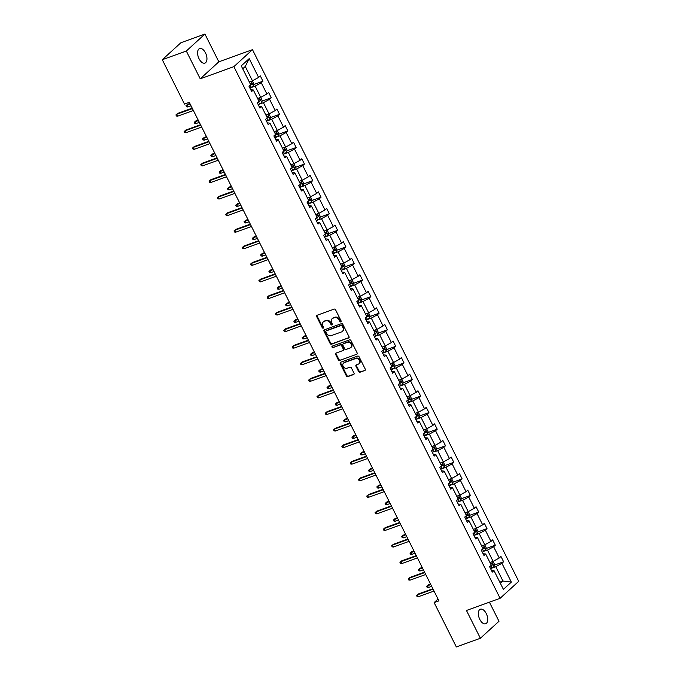 <?xml version="1.0" encoding="UTF-8"?>
<svg xmlns="http://www.w3.org/2000/svg" width="681" height="681" viewBox="0 0 681 681"><rect width="100%" height="100%" fill="white"/><g stroke="black" fill="none" stroke-linecap="round" stroke-linejoin="round"><path stroke-width="1.02" d="M340.823 321.875A0.834 0.69 -132.4 0 0 341.113 320.904L335.571 309.821A1.183 0.979 -132.4 0 0 334.099 309.123L317.116 315.26A1.183 0.979 -132.4 0 0 316.699 316.648L322.241 327.723A0.834 0.69 -132.4 0 0 323.56 327.246L322.845 325.816A3.797 3.133 -132.4 0 1 323.305 321.917A3.797 3.133 -132.4 0 1 324.199 321.389L325.612 320.879A3.797 3.133 -132.4 0 1 330.302 323.117L331.017 324.556A0.834 0.69 -132.4 0 0 332.337 324.079L331.621 322.641A3.797 3.133 -132.4 0 1 332.081 318.751A3.797 3.133 -132.4 0 1 332.966 318.214L334.388 317.704A3.797 3.133 -132.4 0 1 339.078 319.942L339.793 321.381A0.834 0.69 -132.4 0 0 340.823 321.875M486.251 613.547A7.729 4.12 70.1 0 0 480.403 609.214A7.729 4.12 70.1 0 0 479.807 619.429A7.729 4.12 70.1 0 0 485.655 623.762A7.729 4.12 70.1 0 0 486.251 613.547M205.483 52.88A7.729 4.12 70.1 0 0 199.635 48.547A7.729 4.12 70.1 0 0 199.048 58.762A7.729 4.12 70.1 0 0 204.896 63.095A7.729 4.12 70.1 0 0 205.483 52.88M358.598 371.503A1.183 0.979 -132.4 0 0 360.062 372.209L364.829 370.481A1.183 0.979 -132.4 0 0 365.254 369.102L359.091 356.793A1.183 0.979 -132.4 0 0 357.627 356.095L340.636 362.241A1.183 0.979 -132.4 0 0 340.219 363.62L346.382 375.929A1.183 0.979 -132.4 0 0 347.846 376.627L353.601 374.541A1.183 0.979 -132.4 0 0 354.018 373.162L351.387 367.893A1.183 0.979 -132.4 0 0 349.923 367.195L347.063 368.225A3.175 2.622 -132.4 0 1 343.411 366.795A3.175 2.622 -132.4 0 1 343.53 363.092A3.175 2.622 -132.4 0 1 344.271 362.65L355.456 358.606A3.175 2.622 -132.4 0 1 359.108 360.036A3.175 2.622 -132.4 0 1 358.989 363.739A3.175 2.622 -132.4 0 1 358.249 364.182L356.384 364.854A1.183 0.979 -132.4 0 0 355.959 366.242L358.598 371.503L359.1 371.043A1.183 0.979 -132.4 0 0 360.564 371.749L364.829 370.481M466.468 610.482L480.377 638.259L456.338 646.95L434.129 602.6L438.939 600.863L189.301 102.337L184.491 104.074L162.282 59.724L186.313 51.032L200.223 78.817L233.872 66.644L500.109 598.31L466.468 610.482M348.587 338.057A1.183 0.979 -132.4 0 0 349.012 336.669L342.849 324.369A1.183 0.979 -132.4 0 0 341.385 323.671L324.403 329.808A1.183 0.979 -132.4 0 0 323.977 331.196L330.14 343.496A1.183 0.979 -132.4 0 0 331.604 344.203L349.064 337.631M350.97 340.585L357.133 352.886A1.183 0.979 -132.4 0 1 356.708 354.273L339.725 360.411A1.183 0.979 -132.4 0 1 338.261 359.713L335.622 354.443A1.183 0.979 -132.4 0 1 336.048 353.064L342.935 350.57A1.183 0.979 -132.4 0 0 343.352 349.183L341.607 345.693A1.183 0.979 -132.4 0 0 340.142 344.995L332.966 347.582A0.834 0.69 -132.4 0 1 332.234 346.127L349.506 339.879A1.183 0.979 -132.4 0 1 350.97 340.585M480.377 638.259L498.986 621.276L489.418 602.183M200.223 78.817L218.831 61.826L204.921 34.05L186.313 51.032M204.921 34.05L180.891 42.741L162.282 59.724M491.41 570.32L493.98 570.559L492.295 572.091L489.63 566.779L491.316 565.247L485.681 553.985L483.995 555.517L481.339 550.214L483.016 548.673L477.381 537.411L475.696 538.952L473.04 533.64L474.725 532.099L469.081 520.837L467.396 522.378L464.74 517.066L466.425 515.526L460.782 504.272L459.096 505.804L456.44 500.492L458.126 498.96L452.49 487.698L450.805 489.239L448.141 483.927L449.826 482.386L444.191 471.124L442.505 472.665L439.841 467.353L441.526 465.813L435.891 454.559L434.206 456.091L431.55 450.779L433.227 449.247L427.591 437.985L425.906 439.517L423.25 434.214L424.935 432.673L419.292 421.411L417.606 422.952L414.95 417.64L416.636 416.1L410.992 404.837L409.307 406.378L406.651 401.066L408.336 399.526L402.701 388.272L401.015 389.804L398.351 384.493L400.036 382.96L394.401 371.698L392.716 373.239L390.051 367.927L391.737 366.387L386.101 355.124L384.416 356.665L381.752 351.353L383.437 349.813L377.802 338.559L376.116 340.091L373.46 334.78L375.146 333.247L369.502 321.985L367.817 323.518L365.161 318.214L366.846 316.674L361.202 305.411L359.517 306.952L356.861 301.64L358.546 300.1L352.903 288.838L351.226 290.378L348.561 285.067L350.247 283.526L344.612 272.272L342.926 273.805L340.262 268.493L341.947 266.961L336.312 255.698L334.626 257.239L331.962 251.927L333.647 250.387L328.012 239.125L326.327 240.665L323.671 235.354L325.348 233.813L319.712 222.559L318.027 224.092L315.371 218.78L317.057 217.248L311.413 205.985L309.727 207.518L307.071 202.214L308.757 200.674L303.113 189.412L301.428 190.952L298.772 185.641L300.457 184.1L294.822 172.838L293.136 174.379L290.472 169.067L292.158 167.526L286.522 156.272L284.837 157.805L282.172 152.493L283.858 150.961L278.223 139.699L276.537 141.239L273.881 135.928L275.558 134.387L269.923 123.125L268.237 124.666L265.581 119.354L267.267 117.813L261.623 106.559L259.938 108.092L257.282 102.78L258.967 101.248L253.323 89.986L251.638 91.518L248.982 86.215L250.668 84.674L241.253 65.87L249.195 58.617L258.61 77.421L260.295 75.88L262.96 81.192L261.274 82.733L266.909 93.987L268.595 92.454L271.251 97.766L269.574 99.298L275.209 110.56L276.895 109.028L279.55 114.331L277.865 115.872L283.509 127.134L285.194 125.593L287.85 130.905L286.165 132.446L291.808 143.708L293.494 142.167L296.15 147.479L294.464 149.02L300.108 160.273L301.785 158.741L304.45 164.053L302.764 165.585L308.399 176.847L310.085 175.306L312.749 180.618L311.064 182.159L316.699 193.421L318.385 191.88L321.049 197.192L319.363 198.733L324.999 209.986L326.684 208.454L329.34 213.766L327.655 215.298L333.298 226.56L334.984 225.028L337.64 230.331L335.954 231.872L341.598 243.134L343.284 241.593L345.939 246.905L344.254 248.446L349.898 259.708L351.575 258.167L354.239 263.479L352.554 265.02L358.189 276.273L359.874 274.741L362.539 280.053L360.853 281.585L366.489 292.847L368.174 291.306L370.839 296.618L369.153 298.159L374.788 309.421L376.474 307.88L379.13 313.192L377.453 314.733L383.088 325.986L384.774 324.454L387.429 329.766L385.744 331.298L391.388 342.56L393.073 341.028L395.729 346.331L394.044 347.872L399.687 359.134L401.373 357.593L404.029 362.905L402.343 364.446L407.979 375.708L409.664 374.167L412.328 379.479L410.643 381.019L416.278 392.273L417.964 390.741L420.628 396.053L418.943 397.585L424.578 408.847L426.263 407.306L428.919 412.618L427.242 414.159L432.878 425.421L434.563 423.88L437.219 429.192L435.534 430.732L441.177 441.986L442.863 440.454L445.519 445.766L443.833 447.298L449.477 458.56L451.162 457.028L453.818 462.331L452.133 463.872L457.777 475.134L459.454 473.593L462.118 478.905L460.433 480.445L466.068 491.708L467.753 490.167L470.418 495.479L468.732 497.019L474.368 508.273L476.053 506.741L478.717 512.052L477.032 513.585L482.667 524.847L484.353 523.306L487.009 528.618L485.323 530.158L490.967 541.421L492.652 539.88L495.308 545.192L493.623 546.732L499.267 557.986L500.952 556.454L503.608 561.765L501.923 563.298L511.337 582.102L503.395 589.354L493.98 570.559M233.872 66.644L252.481 49.662L518.718 581.327L500.109 598.31M484.727 544.843L486.268 547.916L485.791 549.899A3.201 0.587 153.4 0 1 483.553 551.304L487.477 550.12L493.112 561.382L489.954 562.523M493.112 561.382L499.267 557.986M487.477 550.12L493.623 546.732M483.11 553.747L485.681 553.985M473.942 535.445L479.177 533.546L484.812 544.809L481.654 545.949M484.812 544.809L490.967 541.421M479.177 533.546L485.323 530.158M474.81 537.181L477.381 537.411M465.642 518.871L470.877 516.973L476.521 528.235L473.355 529.375M476.521 528.235L482.667 524.847M470.877 516.973L477.032 513.585M466.511 520.607L469.081 520.837M459.828 495.121L461.369 498.203L460.901 500.177A3.201 0.587 153.4 0 1 458.662 501.591L462.578 500.407L468.222 511.661L465.063 512.81M468.222 511.661L474.368 508.273M462.578 500.407L468.732 497.019M458.211 504.034L460.782 504.272M449.043 485.723L454.287 483.833L459.922 495.096L456.764 496.236M459.922 495.096L466.068 491.708M454.287 483.833L460.433 480.445M449.911 487.46L452.49 487.698M440.743 469.158L445.987 467.26L451.622 478.522L448.464 479.662M451.622 478.522L457.777 475.134M445.987 467.26L452.133 463.872M441.62 470.894L444.191 471.124M434.938 445.408L436.478 448.49L436.002 450.464A3.201 0.587 153.4 0 1 433.763 451.878L437.687 450.686L443.322 461.948L440.164 463.089M443.322 461.948L449.477 458.56M437.687 450.686L443.833 447.298M433.32 454.321L435.891 454.559M424.152 436.01L429.388 434.12L435.023 445.383L431.865 446.523M435.023 445.383L441.177 441.986M429.388 434.12L435.534 430.732M425.021 437.747L427.591 437.985M415.853 419.445L421.088 417.547L426.732 428.809L423.565 429.949M426.732 428.809L432.878 425.421M421.088 417.547L427.242 414.159M416.721 421.181L419.292 421.411M407.553 402.871L412.788 400.973L418.432 412.235L415.274 413.376M418.432 412.235L424.578 408.847M412.788 400.973L418.943 397.585M408.421 404.608L410.992 404.837M399.253 386.297L404.488 384.407L410.132 395.661L406.974 396.81M410.132 395.661L416.278 392.273M404.488 384.407L410.643 381.019M400.122 388.034L402.701 388.272M390.954 369.723L396.197 367.834L401.833 379.096L398.674 380.236M401.833 379.096L407.979 375.708M396.197 367.834L402.343 364.446M391.83 371.46L394.401 371.698M382.654 353.158L387.898 351.26L393.533 362.522L390.375 363.663M393.533 362.522L399.687 359.134M387.898 351.26L394.044 347.872M383.531 354.895L386.101 355.124M374.363 336.584L379.598 334.686L385.233 345.948L382.075 347.089M385.233 345.948L391.388 342.56M379.598 334.686L385.744 331.298M375.231 338.321L377.802 338.559M366.063 320.01L371.298 318.121L376.933 329.383L373.775 330.523M376.933 329.383L383.088 325.986M371.298 318.121L377.453 314.733M366.931 321.747L369.502 321.985M357.763 303.445L362.999 301.547L368.642 312.809L365.484 313.95M368.642 312.809L374.788 309.421M362.999 301.547L369.153 298.159M358.632 305.182L361.202 305.411M349.464 286.871L354.699 284.973L360.343 296.235L357.185 297.376M360.343 296.235L366.489 292.847M354.699 284.973L360.853 281.585M350.332 288.608L352.903 288.838M341.164 270.297L346.408 268.408L352.043 279.661L348.885 280.81M352.043 279.661L358.189 276.273M346.408 268.408L352.554 265.02M342.032 272.034L344.612 272.272M332.864 253.724L338.108 251.834L343.743 263.096L340.585 264.237M343.743 263.096L349.898 259.708M338.108 251.834L344.254 248.446M333.741 255.46L336.312 255.698M324.573 237.158L329.808 235.26L335.444 246.522L332.285 247.663M335.444 246.522L341.598 243.134M329.808 235.26L335.954 231.872M325.441 238.895L328.012 239.125M316.273 220.584L321.509 218.686L327.144 229.948L323.986 231.089M327.144 229.948L333.298 226.56M321.509 218.686L327.655 215.298M317.142 222.321L319.712 222.559M307.974 204.011L313.209 202.121L318.853 213.374L315.686 214.524M318.853 213.374L324.999 209.986M313.209 202.121L319.363 198.733M308.842 205.747L311.413 205.985M299.674 187.445L304.909 185.547L310.553 196.809L307.395 197.95M310.553 196.809L316.699 193.421M304.909 185.547L311.064 182.159M300.542 189.182L303.113 189.412M291.374 170.871L296.618 168.973L302.253 180.235L299.095 181.376M302.253 180.235L308.399 176.847M296.618 168.973L302.764 165.585M292.243 172.608L294.822 172.838M283.075 154.298L288.318 152.408L293.954 163.661L290.796 164.811M293.954 163.661L300.108 160.273M288.318 152.408L294.464 149.02M283.951 156.034L286.522 156.272M274.784 137.724L280.019 135.834L285.654 147.096L282.496 148.237M285.654 147.096L291.808 143.708M280.019 135.834L286.165 132.446M275.652 139.46L278.223 139.699M266.484 121.158L271.719 119.26L277.354 130.522L274.196 131.663M277.354 130.522L283.509 127.134M271.719 119.26L277.865 115.872M267.352 122.895L269.923 123.125M258.184 104.585L263.419 102.686L269.063 113.948L265.896 115.089M269.063 113.948L275.209 110.56M263.419 102.686L269.574 99.298M259.052 106.321L261.623 106.559M249.884 88.011L255.12 86.121L260.763 97.374L257.605 98.524M260.763 97.374L266.909 93.987M255.12 86.121L261.274 82.733M250.753 89.747L253.323 89.986M249.195 58.617L245.279 66.466L252.464 80.809L249.306 81.95M252.464 80.809L258.61 77.421M218.831 61.826L252.481 49.662M438.028 599.042L434.129 602.6M500.399 583.37L502.953 581.029L495.777 566.686L490.533 568.584M499.794 582.17L502.953 581.029L511.337 582.102M245.279 66.466L242.717 68.807M495.777 566.686L501.923 563.298M253.766 84.512L262.96 81.192M262.066 101.086L271.251 97.766M270.366 117.66L279.55 114.331M278.665 134.225L287.85 130.905M286.965 150.799L296.15 147.479M295.265 167.373L304.45 164.053M303.556 183.947L312.749 180.618M311.855 200.512L321.049 197.192M320.155 217.086L329.34 213.766M328.455 233.66L337.64 230.331M336.755 250.225L345.939 246.905M345.054 266.799L354.239 263.479M353.354 283.373L362.539 280.053M361.645 299.946L370.839 296.618M369.945 316.512L379.13 313.192M378.244 333.086L387.429 329.766M386.544 349.659L395.729 346.331M394.844 366.225L404.029 362.905M403.143 382.799L412.328 379.479M411.435 399.372L420.628 396.053M419.734 415.946L428.919 412.618M428.034 432.512L437.219 429.192M436.334 449.085L445.519 445.766M444.633 465.659L453.818 462.331M452.933 482.225L462.118 478.905M461.224 498.798L470.418 495.479M469.524 515.372L478.717 512.052M477.824 531.946L487.009 528.618M486.123 548.511L495.308 545.192M494.423 565.085L503.608 561.765M341.19 321.441A0.834 0.69 -132.4 0 1 340.296 320.921L339.581 319.491A3.797 3.133 -132.4 0 0 334.89 317.244L334.388 317.704M332.081 318.751L332.583 318.291A3.797 3.133 -132.4 0 1 333.477 317.755L334.89 317.244M323.305 321.917L323.807 321.458A3.797 3.133 -132.4 0 1 324.701 320.93L326.114 320.419A3.797 3.133 -132.4 0 1 330.804 322.658L331.519 324.096A0.834 0.69 -132.4 0 0 332.413 324.616M317.142 315.252A1.183 0.979 -132.4 0 0 317.201 316.188L322.743 327.272A0.834 0.69 -132.4 0 0 323.637 327.791M324.428 329.8A1.183 0.979 -132.4 0 0 324.479 330.736L330.643 343.037A1.183 0.979 -132.4 0 0 332.107 343.743L349.072 337.606M342.1 325.995A0.834 0.69 -132.4 0 0 341.079 325.501L326.165 330.898A0.834 0.69 -132.4 0 0 325.876 331.86L326.633 333.375A3.797 3.133 -132.4 0 0 331.324 335.622L341.513 331.936A3.797 3.133 -132.4 0 0 342.398 331.4A3.797 3.133 -132.4 0 0 342.858 327.501L342.1 325.995L342.611 325.535A0.834 0.69 -132.4 0 0 341.581 325.041L341.079 325.501M326.344 330.736A0.834 0.69 -132.4 0 1 326.676 330.438L341.581 325.041M342.398 331.4L342.901 330.94A3.797 3.133 -132.4 0 0 343.36 327.05L342.858 327.501M342.611 325.535L343.36 327.05M356.708 354.273L339.725 360.411M336.065 353.056A1.183 0.979 -132.4 0 0 336.125 353.984L338.763 359.253A1.183 0.979 -132.4 0 0 340.228 359.951M343.437 350.111A1.183 0.979 -132.4 0 0 343.854 348.732L342.109 345.233A1.183 0.979 -132.4 0 0 340.645 344.535L332.966 347.582M332.371 346.076A0.834 0.69 -132.4 0 0 333.469 347.123M350.077 347.982A3.175 2.622 -132.4 0 0 350.826 347.54A3.175 2.622 -132.4 0 0 350.945 343.837A3.175 2.622 -132.4 0 0 347.284 342.407L343.343 343.828A1.183 0.979 -132.4 0 0 342.926 345.216L344.671 348.706A1.183 0.979 -132.4 0 0 346.144 349.413L350.077 347.982M350.826 347.54L351.328 347.08A3.175 2.622 -132.4 0 0 351.447 343.377A3.175 2.622 -132.4 0 0 347.787 341.947L347.284 342.407M343.071 343.999L343.573 343.539A1.183 0.979 -132.4 0 1 343.854 343.377L347.787 341.947M356.41 364.846A1.183 0.979 -132.4 0 0 356.461 365.782L359.1 371.043M358.989 363.739L359.491 363.279A3.175 2.622 -132.4 0 0 359.611 359.577A3.175 2.622 -132.4 0 0 355.959 358.146L355.456 358.606M343.53 363.092L344.033 362.632A3.175 2.622 -132.4 0 1 344.773 362.19L355.959 358.146M340.662 362.232A1.183 0.979 -132.4 0 0 340.721 363.16L346.884 375.469A1.183 0.979 -132.4 0 0 348.349 376.167L354.077 374.09M252.37 80.843L253.911 83.916L253.443 85.9A3.201 0.587 153.4 0 1 251.204 87.304L249.867 87.977M249.757 85.508L250.191 85.287A3.201 0.587 -26.6 0 0 251.936 84.265L251.298 82.988A3.201 0.587 153.4 0 1 250.174 83.686M187.752 106.977L186.492 106.823L185.956 105.759L187.701 104.236L186.79 105.061L187.752 106.977L191.029 105.793M185.956 105.759L190.067 103.878M187.701 104.236L189.854 103.461M192.212 108.151L177.639 113.421L176.737 114.246L192.417 108.577M177.69 116.162L176.43 116L175.902 114.944L176.737 114.246L177.69 116.162L193.378 110.484M175.902 114.944L177.639 113.421M260.67 97.409L262.211 100.49L261.734 102.465A3.201 0.587 153.4 0 1 259.495 103.878L258.167 104.551M258.048 102.082L258.491 101.861A3.201 0.587 -26.6 0 0 260.227 100.839L259.589 99.562A3.201 0.587 153.4 0 1 258.474 100.26M196.051 123.55L194.792 123.389L194.255 122.333L196 120.809L195.089 121.635L196.051 123.55L199.329 122.367M194.255 122.333L198.367 120.452M196 120.809L198.154 120.026M268.969 113.982L270.51 117.055L270.034 119.039A3.201 0.587 153.4 0 1 267.795 120.452L266.467 121.116M266.348 118.647L266.79 118.434A3.201 0.587 -26.6 0 0 268.527 117.404L267.888 116.136A3.201 0.587 153.4 0 1 266.765 116.826M204.351 140.124L203.083 139.963L202.555 138.898L204.291 137.383L203.389 138.209L204.351 140.124L207.62 138.933M202.555 138.898L206.666 137.026M204.291 137.383L206.454 136.6M200.503 124.725L185.939 129.994L185.036 130.82L200.716 125.142M185.99 132.727L184.73 132.574L184.202 131.51L185.036 130.82L185.99 132.727L201.678 127.058M184.202 131.51L185.939 129.994M208.803 141.299L194.238 146.56L193.336 147.385L209.016 141.716M194.289 149.301L193.029 149.148L192.493 148.083L193.336 147.385L194.289 149.301L209.978 143.631M192.493 148.083L194.238 146.56M277.269 130.556L278.81 133.629L278.333 135.613A3.201 0.587 153.4 0 1 276.094 137.017L274.758 137.69M274.647 135.221L275.081 135A3.201 0.587 -26.6 0 0 276.826 133.978L276.188 132.701A3.201 0.587 153.4 0 1 275.064 133.399M212.642 156.69L211.382 156.536L210.855 155.472L212.591 153.957L211.689 154.783L212.642 156.69L215.92 155.506M210.855 155.472L214.966 153.591M212.591 153.957L214.753 153.174M217.103 157.864L202.538 163.134L201.627 163.959L217.316 158.29M202.589 165.875L201.329 165.713L200.793 164.657L201.627 163.959L202.589 165.875L218.269 160.205M200.793 164.657L202.538 163.134M285.569 147.122L287.11 150.203L286.633 152.178A3.201 0.587 153.4 0 1 284.394 153.591L283.058 154.264M282.947 151.795L283.381 151.574A3.201 0.587 -26.6 0 0 285.126 150.552L284.488 149.275A3.201 0.587 153.4 0 1 283.364 149.973M220.942 173.263L219.682 173.11L219.154 172.046L220.891 170.522L219.989 171.348L220.942 173.263L224.219 172.08M219.154 172.046L223.266 170.165M220.891 170.522L223.053 169.748M225.402 174.438L210.838 179.707L209.927 180.533L225.615 174.864M210.889 182.448L209.629 182.287L209.093 181.223L209.927 180.533L210.889 182.448L226.569 176.771M209.093 181.223L210.838 179.707M293.869 163.695L295.401 166.768L294.933 168.752A3.201 0.587 153.4 0 1 292.694 170.165L291.357 170.829M291.247 168.36L291.681 168.147A3.201 0.587 -26.6 0 0 293.426 167.117L292.787 165.849A3.201 0.587 153.4 0 1 291.664 166.539M229.242 189.837L227.982 189.676L227.445 188.611L229.191 187.096L228.288 187.922L229.242 189.837L232.519 188.646M227.445 188.611L231.557 186.739M229.191 187.096L231.353 186.313M233.702 191.012L219.129 196.281L218.226 197.107L233.915 191.429M219.188 199.014L217.92 198.861L217.392 197.796L218.226 197.107L219.188 199.014L234.868 193.344M217.392 197.796L219.129 196.281M302.16 180.269L303.7 183.342L303.232 185.326A3.201 0.587 153.4 0 1 300.993 186.73L299.657 187.403M299.546 184.934L299.98 184.713A3.201 0.587 -26.6 0 0 301.726 183.691L301.087 182.414A3.201 0.587 153.4 0 1 299.963 183.112M237.541 206.403L236.281 206.249L235.745 205.185L237.49 203.67L236.588 204.496L237.541 206.403L240.819 205.219M235.745 205.185L239.857 203.313M237.49 203.67L239.644 202.887M242.002 207.577L227.428 212.847L226.526 213.672L242.206 208.003M227.48 215.588L226.22 215.434L225.692 214.37L226.526 213.672L227.48 215.588L243.168 209.918M225.692 214.37L227.428 212.847M310.459 196.843L312 199.916L311.523 201.899A3.201 0.587 153.4 0 1 309.285 203.304L307.957 203.977M307.838 201.508L308.28 201.287A3.201 0.587 -26.6 0 0 310.017 200.265L309.387 198.988A3.201 0.587 153.4 0 1 308.263 199.686M245.841 222.976L244.581 222.823L244.045 221.759L245.79 220.235L244.879 221.061L245.841 222.976L249.118 221.793M244.045 221.759L248.156 219.878M245.79 220.235L247.944 219.461M250.293 224.151L235.728 229.42L234.826 230.246L250.506 224.577M235.779 232.161L234.519 232L233.992 230.944L234.826 230.246L235.779 232.161L251.468 226.484M233.992 230.944L235.728 229.42M318.759 213.408L320.3 216.49L319.823 218.465A3.201 0.587 153.4 0 1 317.584 219.878L316.256 220.55M316.137 218.082L316.58 217.86A3.201 0.587 -26.6 0 0 318.316 216.839L317.678 215.562A3.201 0.587 153.4 0 1 316.563 216.26M254.141 239.55L252.872 239.389L252.345 238.333L254.09 236.809L253.179 237.635L254.141 239.55L257.418 238.367M252.345 238.333L256.456 236.452M254.09 236.809L256.243 236.026M258.593 240.725L244.028 245.994L243.126 246.82L258.806 241.142M244.079 248.727L242.819 248.574L242.283 247.509L243.126 246.82L244.079 248.727L259.767 243.057M242.283 247.509L244.028 245.994M327.059 229.982L328.6 233.055L328.123 235.039A3.201 0.587 153.4 0 1 325.884 236.452L324.548 237.116M324.437 234.647L324.871 234.434A3.201 0.587 -26.6 0 0 326.616 233.404L325.978 232.136A3.201 0.587 153.4 0 1 324.854 232.825M262.44 256.124L261.172 255.962L260.644 254.898L262.381 253.383L261.478 254.209L262.44 256.124L265.709 254.932M260.644 254.898L264.756 253.026M262.381 253.383L264.543 252.6M335.358 246.556L336.899 249.629L336.423 251.612A3.201 0.587 153.4 0 1 334.184 253.017L332.847 253.69M332.737 251.221L333.171 251A3.201 0.587 -26.6 0 0 334.916 249.978L334.277 248.701A3.201 0.587 153.4 0 1 333.154 249.399M270.732 272.689L269.472 272.536L268.944 271.472L270.68 269.957L269.778 270.783L270.732 272.689L274.009 271.506M268.944 271.472L273.055 269.591M270.68 269.957L272.843 269.174M343.658 263.121L345.199 266.203L344.722 268.178A3.201 0.587 153.4 0 1 342.483 269.591L341.147 270.263M341.036 267.795L341.47 267.573A3.201 0.587 -26.6 0 0 343.215 266.552L342.577 265.275A3.201 0.587 153.4 0 1 341.453 265.973M279.031 289.263L277.771 289.11L277.244 288.046L278.98 286.522L278.078 287.348L279.031 289.263L282.309 288.08M277.244 288.046L281.355 286.165M278.98 286.522L281.142 285.748M351.949 279.695L353.49 282.768L353.022 284.752A3.201 0.587 153.4 0 1 350.783 286.165L349.447 286.829M349.336 284.36L349.77 284.147A3.201 0.587 -26.6 0 0 351.515 283.117L350.877 281.849A3.201 0.587 153.4 0 1 349.753 282.538M287.331 305.837L286.071 305.675L285.535 304.611L287.28 303.096L286.378 303.922L287.331 305.837L290.608 304.645M285.535 304.611L289.646 302.739M287.28 303.096L289.442 302.313M360.249 296.269L361.79 299.342L361.313 301.325A3.201 0.587 153.4 0 1 359.074 302.73L357.746 303.403M357.627 300.934L358.07 300.713A3.201 0.587 -26.6 0 0 359.815 299.691L359.176 298.414A3.201 0.587 153.4 0 1 358.053 299.112M295.631 322.402L294.371 322.249L293.834 321.185L295.58 319.67L294.669 320.496L295.631 322.402L298.908 321.219M293.834 321.185L297.946 319.312M295.58 319.67L297.733 318.887M368.549 312.843L370.089 315.916L369.613 317.899A3.201 0.587 153.4 0 1 367.374 319.304L366.046 319.976M365.927 317.508L366.369 317.286A3.201 0.587 -26.6 0 0 368.106 316.265L367.468 314.988A3.201 0.587 153.4 0 1 366.352 315.686M303.93 338.976L302.67 338.823L302.134 337.759L303.879 336.235L302.968 337.061L303.93 338.976L307.208 337.793M302.134 337.759L306.246 335.878M303.879 336.235L306.033 335.461M376.848 329.408L378.389 332.49L377.912 334.465A3.201 0.587 153.4 0 1 375.674 335.878L374.337 336.55M374.227 334.082L374.661 333.86A3.201 0.587 -26.6 0 0 376.406 332.839L375.767 331.562A3.201 0.587 153.4 0 1 374.644 332.26M312.23 355.55L310.962 355.388L310.434 354.333L312.17 352.809L311.268 353.635L312.23 355.55L315.499 354.367M310.434 354.333L314.545 352.452M312.17 352.809L314.333 352.026M385.148 345.982L386.689 349.055L386.212 351.038A3.201 0.587 153.4 0 1 383.973 352.452L382.637 353.116M382.526 350.647L382.96 350.434A3.201 0.587 -26.6 0 0 384.705 349.404L384.067 348.136A3.201 0.587 153.4 0 1 382.943 348.825M320.521 372.124L319.261 371.962L318.734 370.898L320.47 369.383L319.568 370.209L320.521 372.124L323.798 370.932M318.734 370.898L322.845 369.025M320.47 369.383L322.632 368.6M393.448 362.556L394.989 365.629L394.512 367.612A3.201 0.587 153.4 0 1 392.273 369.017L390.937 369.689M390.826 367.221L391.26 366.999A3.201 0.587 -26.6 0 0 393.005 365.978L392.367 364.701A3.201 0.587 153.4 0 1 391.243 365.399M328.821 388.689L327.561 388.536L327.033 387.472L328.77 385.957L327.867 386.782L328.821 388.689L332.098 387.506M327.033 387.472L331.145 385.591M328.77 385.957L330.932 385.174M401.747 379.121L403.28 382.203L402.811 384.178A3.201 0.587 153.4 0 1 400.573 385.591L399.236 386.263M399.126 383.795L399.56 383.573A3.201 0.587 -26.6 0 0 401.305 382.552L400.666 381.275A3.201 0.587 153.4 0 1 399.543 381.973M337.121 405.263L335.861 405.11L335.324 404.046L337.069 402.522L336.167 403.348L337.121 405.263L340.398 404.08M335.324 404.046L339.436 402.165M337.069 402.522L339.232 401.747M266.892 257.299L252.328 262.56L251.425 263.394L267.105 257.716M252.379 265.301L251.119 265.147L250.582 264.083L251.425 263.394L252.379 265.301L268.067 259.631M250.582 264.083L252.328 262.56M275.192 273.864L260.627 279.133L259.716 279.959L275.405 274.29M260.678 281.874L259.418 281.713L258.882 280.657L259.716 279.959L260.678 281.874L276.358 276.205M258.882 280.657L260.627 279.133M283.492 290.438L268.927 295.707L268.016 296.533L283.705 290.864M268.978 298.448L267.71 298.287L267.182 297.222L268.016 296.533L268.978 298.448L284.658 292.77M267.182 297.222L268.927 295.707M291.791 307.012L277.218 312.281L276.316 313.107L292.004 307.429M277.278 315.014L276.009 314.86L275.482 313.796L276.316 313.107L277.278 315.014L292.958 309.344M275.482 313.796L277.218 312.281M300.091 323.577L285.518 328.846L284.615 329.672L300.295 324.003M285.569 331.587L284.309 331.434L283.781 330.37L284.615 329.672L285.569 331.587L301.257 325.918M283.781 330.37L285.518 328.846M308.382 340.151L293.817 345.42L292.915 346.246L308.595 340.577M293.869 348.161L292.609 348L292.081 346.944L292.915 346.246L293.869 348.161L309.557 342.483M292.081 346.944L293.817 345.42M316.682 356.725L302.117 361.994L301.215 362.82L316.895 357.142M302.168 364.727L300.908 364.573L300.372 363.509L301.215 362.82L302.168 364.727L317.857 359.057M300.372 363.509L302.117 361.994M324.982 373.299L310.417 378.559L309.506 379.394L325.195 373.716M310.468 381.3L309.208 381.147L308.672 380.083L309.506 379.394L310.468 381.3L326.148 375.631M308.672 380.083L310.417 378.559M333.281 389.864L318.717 395.133L317.806 395.959L333.494 390.29M318.768 397.874L317.508 397.713L316.971 396.657L317.806 395.959L318.768 397.874L334.448 392.205M316.971 396.657L318.717 395.133M341.581 406.438L327.008 411.707L326.105 412.533L341.794 406.863M327.067 414.448L325.799 414.286L325.271 413.222L326.105 412.533L327.067 414.448L342.747 408.77M325.271 413.222L327.008 411.707M410.039 395.695L411.579 398.768L411.111 400.751A3.201 0.587 153.4 0 1 408.872 402.165L407.536 402.829M407.425 400.36L407.859 400.147A3.201 0.587 -26.6 0 0 409.604 399.126L408.966 397.849A3.201 0.587 153.4 0 1 407.842 398.538M345.42 421.837L344.16 421.675L343.624 420.611L345.369 419.096L344.458 419.922L345.42 421.837L348.698 420.654M343.624 420.611L347.736 418.738M345.369 419.096L347.523 418.313M349.881 423.012L335.307 428.281L334.405 429.107L350.085 423.429M335.358 431.013L334.099 430.86L333.571 429.796L334.405 429.107L335.358 431.013L351.047 425.344M333.571 429.796L335.307 428.281M418.338 412.269L419.879 415.342L419.402 417.325A3.201 0.587 153.4 0 1 417.164 418.73L415.836 419.402M415.716 416.934L416.159 416.712A3.201 0.587 -26.6 0 0 417.896 415.691L417.257 414.414A3.201 0.587 153.4 0 1 416.142 415.112M353.72 438.402L352.46 438.249L351.924 437.185L353.669 435.67L352.758 436.495L353.72 438.402L356.997 437.219M351.924 437.185L356.035 435.312M353.669 435.67L355.822 434.887M358.172 439.577L343.607 444.846L342.705 445.672L358.385 440.003M343.658 447.587L342.398 447.434L341.871 446.37L342.705 445.672L343.658 447.587L359.347 441.918M341.871 446.37L343.607 444.846M426.638 428.843L428.179 431.916L427.702 433.899A3.201 0.587 153.4 0 1 425.463 435.304L424.135 435.976M424.016 433.508L424.459 433.286A3.201 0.587 -26.6 0 0 426.195 432.265L425.557 430.988A3.201 0.587 153.4 0 1 424.433 431.686M362.02 454.976L360.751 454.823L360.223 453.759L361.96 452.235L361.058 453.061L362.02 454.976L365.288 453.793M360.223 453.759L364.335 451.878M361.96 452.235L364.122 451.46M366.472 456.151L351.907 461.42L351.004 462.246L366.684 456.576M351.958 464.161L350.698 463.999L350.162 462.944L351.004 462.246L351.958 464.161L367.646 458.483M350.162 462.944L351.907 461.42M432.316 450.081L432.75 449.86A3.201 0.587 -26.6 0 0 434.495 448.839L433.857 447.562A3.201 0.587 153.4 0 1 432.733 448.26M370.311 471.55L369.051 471.388L368.523 470.333L370.26 468.809L369.357 469.635L370.311 471.55L373.588 470.367M368.523 470.333L372.635 468.451M370.26 468.809L372.422 468.026M374.771 472.725L360.206 477.994L359.296 478.82L374.984 473.142M360.258 480.726L358.998 480.573L358.461 479.509L359.296 478.82L360.258 480.726L375.938 475.057M358.461 479.509L360.206 477.994M443.237 461.982L444.778 465.055L444.301 467.038A3.201 0.587 153.4 0 1 442.063 468.451L440.726 469.115M440.616 466.647L441.05 466.434A3.201 0.587 -26.6 0 0 442.795 465.404L442.156 464.136A3.201 0.587 153.4 0 1 441.033 464.825M378.61 488.124L377.351 487.962L376.823 486.898L378.559 485.383L377.657 486.208L378.61 488.124L381.888 486.932M376.823 486.898L380.934 485.025M378.559 485.383L380.722 484.6M383.071 489.298L368.506 494.559L367.595 495.393L383.284 489.716M368.557 497.3L367.297 497.147L366.761 496.083L367.595 495.393L368.557 497.3L384.237 491.631M366.761 496.083L368.506 494.559M451.537 478.556L453.069 481.629L452.601 483.612A3.201 0.587 153.4 0 1 450.362 485.017L449.026 485.689M448.915 483.221L449.349 482.999A3.201 0.587 -26.6 0 0 451.094 481.978L450.456 480.701A3.201 0.587 153.4 0 1 449.332 481.399M386.91 504.689L385.65 504.536L385.114 503.472L386.859 501.957L385.957 502.782L386.91 504.689L390.187 503.506M385.114 503.472L389.226 501.591M386.859 501.957L389.021 501.173M391.371 505.864L376.797 511.133L375.895 511.959L391.584 506.289M376.857 513.874L375.589 513.712L375.061 512.657L375.895 511.959L376.857 513.874L392.537 508.205M375.061 512.657L376.797 511.133M457.215 499.794L457.649 499.573A3.201 0.587 -26.6 0 0 459.394 498.552L458.756 497.275A3.201 0.587 153.4 0 1 457.632 497.973M395.21 521.263L393.95 521.11L393.414 520.046L395.159 518.522L394.256 519.348L395.21 521.263L398.487 520.08M393.414 520.046L397.525 518.164M395.159 518.522L397.312 517.747M399.67 522.438L385.097 527.707L384.195 528.533L399.875 522.863M385.148 530.448L383.888 530.286L383.36 529.222L384.195 528.533L385.148 530.448L400.837 524.77M383.36 529.222L385.097 527.707M468.128 511.695L469.669 514.768L469.192 516.751A3.201 0.587 153.4 0 1 466.953 518.164L465.625 518.837M465.506 516.36L465.949 516.147A3.201 0.587 -26.6 0 0 467.685 515.125L467.055 513.849A3.201 0.587 153.4 0 1 465.932 514.538M403.51 537.837L402.25 537.675L401.713 536.611L403.458 535.096L402.548 535.921L403.51 537.837L406.787 536.654M401.713 536.611L405.825 534.738M403.458 535.096L405.612 534.313M407.962 539.011L393.397 544.281L392.494 545.106L408.174 539.429M393.448 547.013L392.188 546.86L391.66 545.796L392.494 545.106L393.448 547.013L409.136 541.344M391.66 545.796L393.397 544.281M476.428 528.269L477.968 531.342L477.492 533.325A3.201 0.587 153.4 0 1 475.253 534.73L473.925 535.402M473.806 532.934L474.248 532.712A3.201 0.587 -26.6 0 0 475.985 531.691L475.347 530.414A3.201 0.587 153.4 0 1 474.231 531.112M411.809 554.402L410.541 554.249L410.013 553.185L411.758 551.67L410.847 552.495L411.809 554.402L415.087 553.219M410.013 553.185L414.125 551.312M411.758 551.67L413.912 550.886M416.261 555.577L401.696 560.846L400.794 561.672L416.474 556.002M401.747 563.587L400.488 563.434L399.951 562.37L400.794 561.672L401.747 563.587L417.436 557.918M399.951 562.37L401.696 560.846M482.105 549.507L482.54 549.286A3.201 0.587 -26.6 0 0 484.285 548.265L483.646 546.988A3.201 0.587 153.4 0 1 482.523 547.686M420.109 570.976L418.841 570.823L418.313 569.759L420.049 568.235L419.147 569.061L420.109 570.976L423.378 569.793M418.313 569.759L422.424 567.877M420.049 568.235L422.211 567.46M424.561 572.151L409.996 577.42L409.094 578.246L424.774 572.576M410.047 580.161L408.787 579.999L408.251 578.944L409.094 578.246L410.047 580.161L425.736 574.483M408.251 578.944L409.996 577.42M493.027 561.408L494.568 564.489L494.091 566.464A3.201 0.587 153.4 0 1 491.852 567.877L490.516 568.55M490.405 566.081L490.839 565.86A3.201 0.587 -26.6 0 0 492.584 564.838L491.946 563.562A3.201 0.587 153.4 0 1 490.822 564.26M428.4 587.55L427.14 587.388L426.612 586.332L428.349 584.809L427.447 585.634L428.4 587.55L431.677 586.367M426.612 586.332L430.724 584.451M428.349 584.809L430.511 584.026M432.861 588.725L418.296 593.994L417.385 594.819L433.073 589.15M418.347 596.726L417.087 596.573L416.551 595.509L417.385 594.819L418.347 596.726L434.027 591.057M416.551 595.509L418.296 593.994M339.581 319.491L339.078 319.942M333.477 317.755L332.966 318.214M331.519 324.096L331.017 324.556M330.804 322.658L330.302 323.117M326.114 320.419L325.612 320.879M324.701 320.93L324.199 321.389M322.743 327.272L322.241 327.723M317.201 316.188L316.699 316.648M340.296 320.921L339.793 321.381M332.107 343.743L331.604 344.203M330.643 343.037L330.14 343.496M324.479 330.736L323.977 331.196M326.676 330.438L326.165 330.898M338.763 359.253L338.261 359.713M336.125 353.984L335.622 354.443M343.854 348.732L343.352 349.183M342.109 345.233L341.607 345.693M340.645 344.535L340.142 344.995M343.854 343.377L343.343 343.828M356.461 365.782L355.959 366.242M344.773 362.19L344.271 362.65M354.069 374.116L353.601 374.541M348.349 376.167L347.846 376.627M346.884 375.469L346.382 375.929M340.721 363.16L340.219 363.62M360.564 371.749L360.062 372.209M253.451 85.849L251.161 81.277M251.204 87.304L250.191 85.287M250.574 84.759L251.936 84.265M261.751 102.414L259.461 97.851M259.495 103.878L258.491 101.861M258.874 101.324L260.227 100.839M270.051 118.988L267.761 114.417M267.795 120.452L266.79 118.434M267.173 117.898L268.527 117.404M278.35 135.562L276.06 130.99M276.094 137.017L275.081 135M275.473 134.472L276.826 133.978M286.641 152.135L284.36 147.564M284.394 153.591L283.381 151.574M283.773 151.037L285.126 150.552M294.941 168.701L292.651 164.138M292.694 170.165L291.681 168.147M292.064 167.611L293.426 167.117M303.241 185.275L300.951 180.703M300.993 186.73L299.98 184.713M300.364 184.185L301.726 183.691M311.54 201.848L309.251 197.277M309.285 203.304L308.28 201.287M308.663 200.759L310.017 200.265M319.84 218.414L317.55 213.851M317.584 219.878L316.58 217.86M316.963 217.324L318.316 216.839M328.14 234.988L325.85 230.416M325.884 236.452L324.871 234.434M325.263 233.898L326.616 233.404M336.431 251.561L334.15 246.99M334.184 253.017L333.171 251M333.562 250.472L334.916 249.978M344.731 268.135L342.441 263.564M342.483 269.591L341.47 267.573M341.862 267.037L343.215 266.552M353.03 284.701L350.741 280.138M350.783 286.165L349.77 284.147M350.153 283.611L351.515 283.117M361.33 301.274L359.04 296.703M359.074 302.73L358.07 300.713M358.453 300.185L359.815 299.691M369.63 317.848L367.34 313.277M367.374 319.304L366.369 317.286M366.753 316.759L368.106 316.265M377.929 334.414L375.64 329.851M375.674 335.878L374.661 333.86M375.052 333.324L376.406 332.839M386.221 350.987L383.939 346.416M383.973 352.452L382.96 350.434M383.352 349.898L384.705 349.404M394.52 367.561L392.239 362.99M392.273 369.017L391.26 366.999M391.652 366.472L393.005 365.978M402.82 384.135L400.53 379.564M400.573 385.591L399.56 383.573M399.943 383.037L401.305 382.552M411.12 400.7L408.83 396.138M408.872 402.165L407.859 400.147M408.242 399.611L409.604 399.126M419.419 417.274L417.13 412.703M417.164 418.73L416.159 416.712M416.542 416.185L417.896 415.691M427.719 433.848L425.429 429.277M425.463 435.304L424.459 433.286M424.842 432.758L426.195 432.265M436.019 450.413L433.729 445.851M433.763 451.878L432.75 449.86M433.142 449.324L434.495 448.839M444.31 466.987L442.029 462.416M442.063 468.451L441.05 466.434M441.441 465.898L442.795 465.404M452.61 483.561L450.32 478.99M450.362 485.017L449.349 482.999M449.732 482.471L451.094 481.978M460.909 500.135L458.619 495.564M458.662 501.591L457.649 499.573M458.032 499.037L459.394 498.552M469.209 516.7L466.919 512.138M466.953 518.164L465.949 516.147M466.332 515.611L467.685 515.125M477.509 533.274L475.219 528.703M475.253 534.73L474.248 532.712M474.631 532.184L475.985 531.691M485.808 549.848L483.519 545.277M483.553 551.304L482.54 549.286M482.931 548.758L484.285 548.265M494.1 566.413L491.818 561.851M491.852 567.877L490.839 565.86M491.231 565.324L492.584 564.838M326.48 330.549L325.978 331.009M343.709 349.949L343.207 350.4"/></g></svg>
